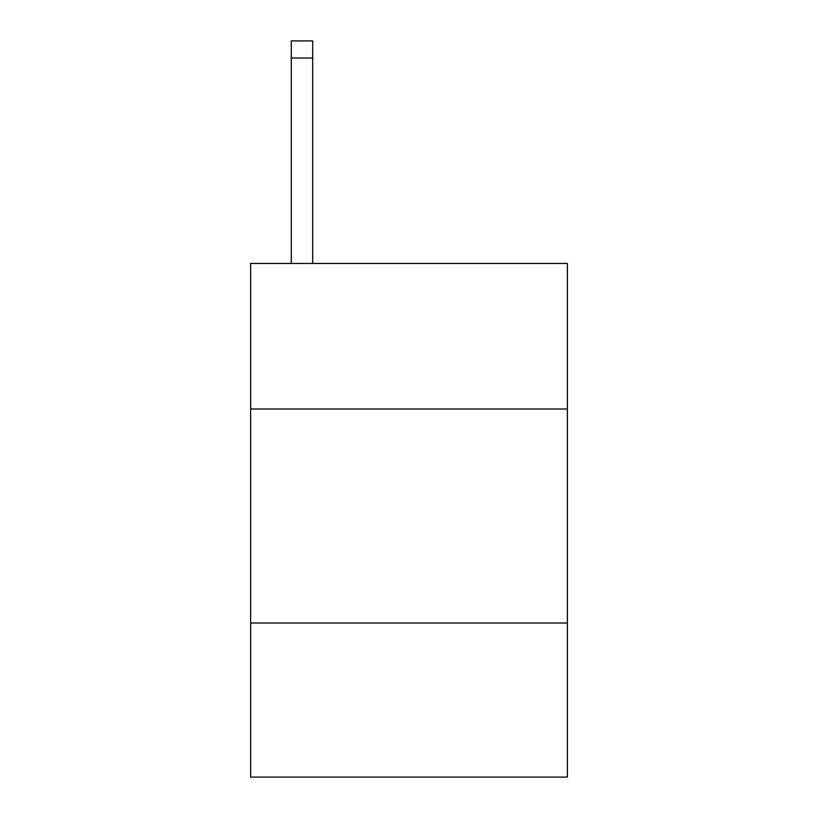 <?xml version="1.0" encoding="UTF-8"?>
<svg xmlns="http://www.w3.org/2000/svg" width="818" height="818" viewBox="0 0 818 818"><rect width="100%" height="100%" fill="white"/><g stroke="black" fill="none" stroke-linecap="round" stroke-linejoin="round"><path stroke-width="1.23" d="M567.365 409L567.365 263.468L250.635 263.468L250.635 409L567.365 409L567.365 777.1L250.635 777.1L250.635 409M567.365 623.009L250.635 623.009M312.691 263.468L312.691 58.017L291.29 58.017L291.29 40.9L312.691 40.9L312.691 58.017M291.29 263.468L291.29 58.017"/></g></svg>
